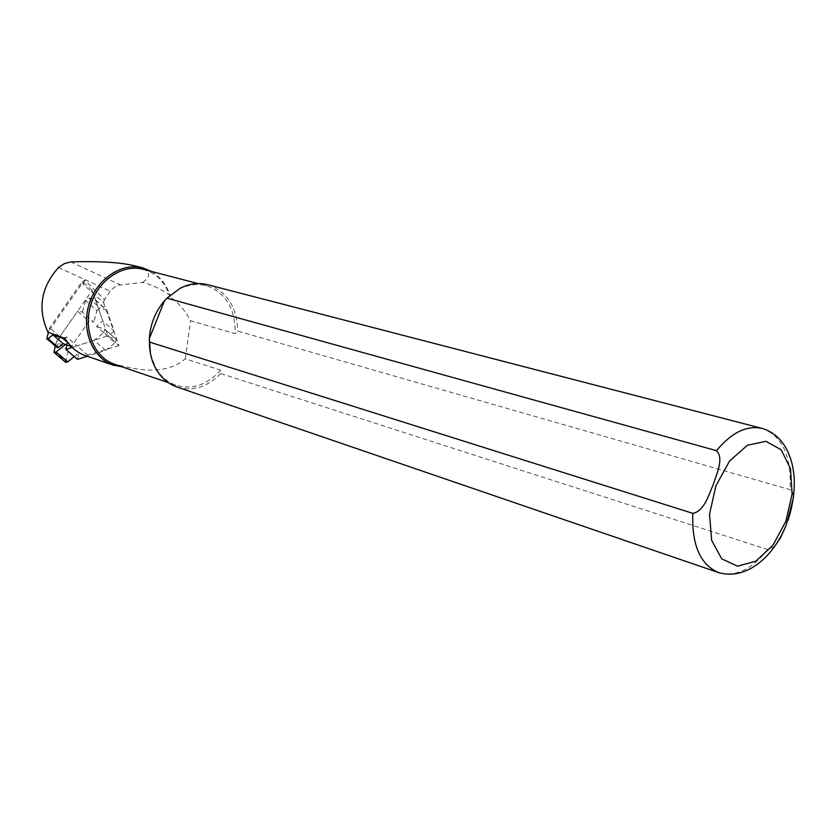 <?xml version="1.0" encoding="UTF-8"?>
<svg xmlns="http://www.w3.org/2000/svg" width="836" height="836" viewBox="0 0 836 836"><rect width="100%" height="100%" fill="white"/><g stroke="black" fill="none" stroke-linecap="round" stroke-linejoin="round"><path stroke-width="0.63" stroke-dasharray="4.18 3.13" d="M63.735 337.974L66.734 336.981L77.016 345.864L107.875 335.842L92.211 290.311L59.878 336.626L56.952 347.389M71.488 346.637L72.993 347.17L68.05 342.917M72.993 347.17L77.016 345.864L87.623 355.039L86.286 355.906L120.844 366.941M104.437 299.528L103.591 302.674L83.287 284.407L82.242 281.324L49.658 327.827L48.718 331.098L84.54 279.955L104.437 299.528L111.376 289.716L116.915 285.327L142.548 282.432C150.971 284.365 160.125 288.639 170.001 295.244L170.001 296.874C178.361 302.569 185.205 310.522 190.545 320.731L235.167 333.648L237.675 331.066L789.999 489.656L792.518 491.944L793.563 497.075M47.955 332.174L48.718 331.098L48.363 332.32M59.878 336.626L49.658 327.827M92.211 290.311L82.242 281.324M103.591 302.674L118.942 345.623L107.875 335.842M118.942 345.623L87.623 355.039M83.287 284.407L84.54 279.955M64.915 338.402L66.734 336.981M151.598 271.491C160.324 276.695 166.458 284.616 170.001 295.244M135.902 266.099C150.281 270.258 152.497 275.713 142.548 282.432M85.314 355.603L86.286 355.906M774.658 546.399L767.615 549.513L220.809 373.556L220.673 370.16L185.258 358.853C166.74 374.81 139.842 370.358 122.599 366.022L121.439 366.628M185.258 358.853L190.545 320.731M122.599 366.022L115.044 364.444M143.604 269.411C156.551 273.403 165.35 282.558 170.001 296.874M220.673 370.16C207.244 384.999 192.27 390.004 175.769 385.187C167.106 382.031 160.303 376.001 155.339 367.098L150.49 353.753M167.252 297.867L179.416 289.005C188.508 284.491 197.505 283.414 206.408 285.755C225.919 292.861 235.501 308.829 235.167 333.648M208.028 284.794C227.131 291.565 237.006 306.99 237.675 331.066M220.809 373.556C207.537 386.995 193.011 391.509 177.263 387.11M105.618 350.42L94.081 340.325L103.706 332.592L115.201 342.75L105.618 350.42L87.278 356.272M74.237 356.596L78.793 352.938L77.508 359.396M65.584 362.249L68.197 351.099L88.961 321.233L93.789 322.121L82.44 312.079L77.612 311.222L88.961 321.233M96.913 310.668L100.142 308.066L106.799 310.041L95.513 299.915L88.867 297.982L85.627 300.605L96.913 310.668L93.789 322.121M106.799 310.041L114.145 331.014L107.959 336.511L96.506 326.385L102.723 320.857L114.145 331.014M115.201 342.75L116.455 339.489L107.959 336.511M68.197 351.099L56.67 341.213L77.612 311.222M94.081 340.325L72.283 347.4M95.513 299.915L102.723 320.857M103.706 332.592L104.981 329.321L96.506 326.385M85.627 300.605L82.44 312.079M56.67 341.213L55.301 346.01M65.407 344.474L67.246 343L66.838 344.986M78.793 352.938L67.246 343M56.932 346.961L46.659 338.183M761.784 428.335L762.672 428.565C782.653 436.35 791.765 456.707 789.999 489.656M767.615 549.513C752.39 568.867 736.526 576.715 720.026 573.047M70.757 261.94L119.673 284.512M58.457 267.541L110.247 291.179M53.838 351.141L65.427 361.006M88.867 297.982L100.142 308.066M95.147 299.957L106.433 310.072M104.636 329.102L116.11 339.27M143.186 267.98L142.371 267.771M206.408 285.755L197.975 283.561M175.769 385.187L168.255 382.616M179.416 289.005L180.367 288.127M155.339 367.098L155.653 368.331M116.455 339.489L104.981 329.321"/><path stroke-width="1.25" d="M142.371 267.771L135.902 266.099C121.136 262.368 99.421 260.989 70.757 261.94L64.424 263.591L58.457 267.541C40.859 287.542 37.359 309.08 47.955 332.174L64.915 338.402C70.527 346.961 77.1 352.614 84.624 355.363L85.314 355.603M48.363 332.32L46.826 338.747L48.133 338.705L52.887 334.86L62.71 338.308L63.735 337.974M68.05 342.917L62.71 338.308M56.952 347.389L58.405 347.483L63.139 343.669L71.488 346.637M63.139 343.669L52.887 334.86M121.439 366.628L113.226 365.165C92.482 358.09 80.998 329.98 89.055 304.335C96.83 278.618 122.098 261.992 143.186 267.98L151.598 271.491M115.044 364.444L114.375 364.214C94.123 357.327 82.921 329.886 90.779 304.868C98.366 279.767 123.028 263.539 143.604 269.411L197.975 283.561M150.49 353.753L149.341 338.58C150.313 324.149 155.35 311.577 164.431 300.855L167.252 297.867M793.563 497.075L786.394 524.621L780.646 537.59L774.658 546.399M177.263 387.11L176.563 386.869C167.702 383.63 160.731 377.454 155.653 368.331C151.494 360.567 149.414 351.799 149.404 342.049L149.341 338.58L164.431 300.855L166.96 298.159L180.367 288.127C189.688 283.508 198.905 282.401 208.028 284.794L761.784 428.335M166.96 298.159L716.473 450.667C724.206 458.327 716.63 473.845 713.223 484.556C708.677 494.922 704.225 511.318 692.835 513.346L149.404 342.049M87.278 356.272L77.508 359.396L65.919 349.469L72.283 347.4M55.301 346.01L53.995 352.395L56.117 351.966L67.706 361.842L74.237 356.596M67.706 361.842L65.584 362.249L54.1 352.478M56.117 351.966L65.407 344.474M66.838 344.986L65.919 349.469M57.109 347.525L46.826 338.747M58.405 347.483L48.133 338.705M57.674 347.724L47.401 338.946M716.473 450.667C731.709 432.306 747.102 424.939 762.672 428.565C773.99 432.243 782.402 440.018 787.92 451.9C791.013 459.497 792.643 463.008 794.2 477.513C794.817 491.599 792.758 505.853 788.014 520.295M720.026 573.047L718.312 572.503C700.14 564.509 691.644 544.79 692.835 513.346M785.882 521.298L773.007 545.166L755.838 561.207L737.561 566.202L721.75 558.866L711.655 540.338L709.524 514.182L715.919 485.758L729.525 461.064L747.436 445.233L765.891 441.314L781.2 449.778L790.48 468.651L792.1 494.107L785.882 521.298M46.764 338.705L56.994 347.452M113.226 365.165L84.624 355.363M168.255 382.616L114.375 364.214M786.383 524.621C773.54 557.215 745.806 580.811 718.312 572.503L176.563 386.869"/></g></svg>
